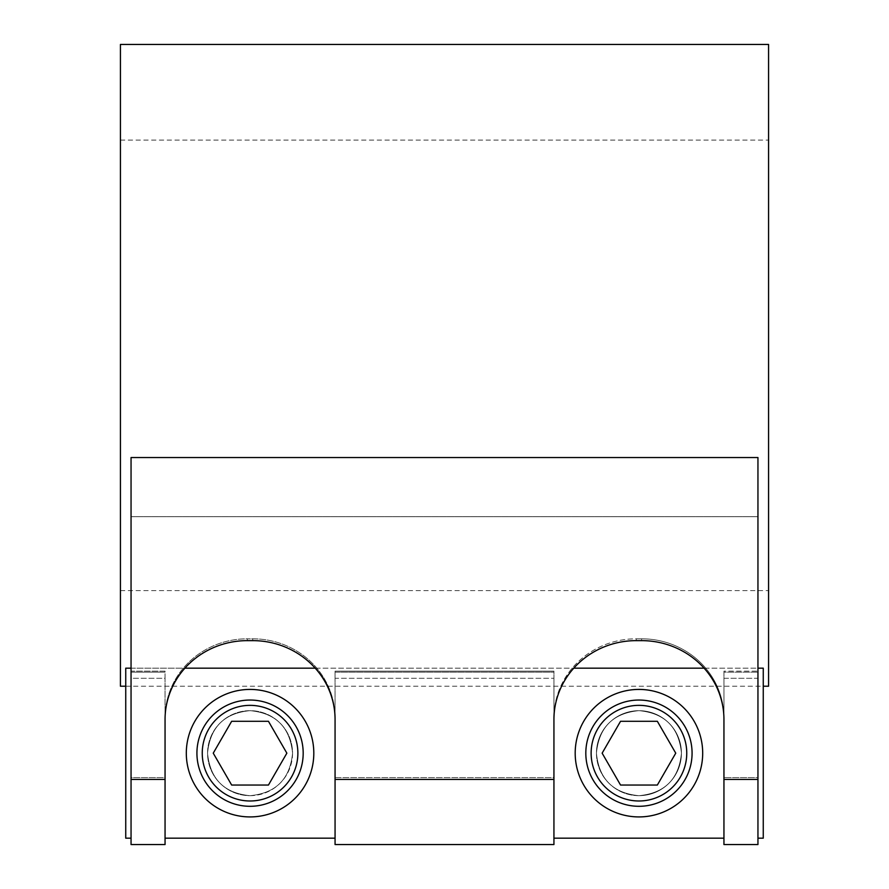 <?xml version="1.0" encoding="UTF-8"?>
<svg xmlns="http://www.w3.org/2000/svg" width="889" height="889" viewBox="0 0 889 889"><rect width="100%" height="100%" fill="white"/><g stroke="black" fill="none" stroke-linecap="round" stroke-linejoin="round"><path stroke-width="0.67" stroke-dasharray="4.45 3.33" d="M125.738 838.171L125.738 668.172L125.738 838.171L125.738 668.172L763.262 668.172L763.262 838.171M165.054 779.431L131.05 779.431L131.05 844.55L165.054 844.55L165.054 678.296L131.05 678.296L131.05 844.55L131.05 678.296L165.054 678.296L165.054 671.151L131.05 671.151L131.05 678.296L131.05 671.151L165.054 671.151L165.054 844.55L165.054 717.679L165.054 777.597L131.05 777.597L131.05 457.546L131.05 838.171L131.05 672.162L131.05 838.171L131.05 777.597L165.054 777.597L165.054 838.171L165.054 719.512A82.344 78.877 180 0 1 247.398 640.636L247.398 638.802A82.344 78.877 0 0 0 165.054 717.679A82.344 78.877 0 0 1 247.398 638.802L252.709 638.802A82.344 78.877 0 0 1 335.064 717.679A82.344 78.877 0 0 0 252.709 638.802L247.398 638.802L247.398 640.636L252.709 640.636A82.344 78.877 180 0 1 335.064 719.512L335.064 777.597L553.936 777.597L553.936 838.171L553.936 719.512A82.344 78.877 180 0 1 636.291 640.636L636.291 638.802A82.344 78.877 0 0 0 553.936 717.679A82.344 78.877 0 0 1 636.291 638.802L641.602 638.802A82.344 78.877 0 0 1 723.946 717.679A82.344 78.877 0 0 0 641.602 638.802L636.291 638.802L636.291 640.636L641.602 640.636A82.344 78.877 180 0 1 723.946 719.512L723.946 777.597L757.95 777.597L757.95 457.546L757.95 777.597L723.946 777.597L723.946 671.151L757.95 671.151L757.95 678.296L757.95 671.151L757.95 672.162L757.95 671.151L723.946 671.151L723.946 678.296L757.95 678.296L757.95 844.55L757.95 678.296L723.946 678.296L723.946 844.55L757.95 844.55L757.95 779.431L723.946 779.431M207.559 753.172C210.082 779.053 224.25 793.221 250.053 795.677C275.868 793.221 290.036 779.053 292.559 753.172C290.036 779.053 275.868 793.221 250.053 795.677C224.25 793.221 210.082 779.053 207.559 753.172A42.505 42.505 0 0 1 250.053 710.667A42.505 42.505 0 0 1 292.559 753.172C290.036 727.291 275.868 713.122 250.053 710.667C275.868 713.122 290.036 727.291 292.559 753.172C290.036 779.053 275.868 793.221 250.053 795.677C224.25 793.221 210.082 779.053 207.559 753.172C210.082 727.291 224.25 713.122 250.053 710.667C224.25 713.122 210.082 727.291 207.559 753.172C210.082 779.053 224.25 793.221 250.053 795.677A42.505 42.505 0 0 0 286.858 731.925A42.505 42.505 0 0 0 213.249 731.925A42.505 42.505 0 0 0 250.053 795.677C275.868 793.221 290.036 779.053 292.559 753.172C290.036 727.291 275.868 713.122 250.053 710.667C224.25 713.122 210.082 727.291 207.559 753.172C210.082 727.291 224.25 713.122 250.053 710.667C275.868 713.122 290.036 727.291 292.559 753.172A42.505 42.505 0 0 1 250.053 795.677A42.505 42.505 0 0 1 207.559 753.172M335.064 753.172L335.064 838.171L335.064 672.162L553.936 672.162L553.936 671.151L553.936 678.296L553.936 671.151L553.936 672.162L335.064 672.162L335.064 753.172M596.441 753.172C598.964 779.053 613.132 793.221 638.947 795.677C664.75 793.221 678.918 779.053 681.441 753.172C678.918 779.053 664.75 793.221 638.947 795.677C613.132 793.221 598.964 779.053 596.441 753.172A42.505 42.505 0 0 1 638.947 710.667A42.505 42.505 0 0 1 681.441 753.172A42.505 42.505 0 0 1 638.947 795.677A42.505 42.505 0 0 1 596.441 753.172C598.964 779.053 613.132 793.221 638.947 795.677C613.132 793.221 598.964 779.053 596.441 753.172C598.964 727.291 613.132 713.122 638.947 710.667C664.75 713.122 678.918 727.291 681.441 753.172C678.918 779.053 664.75 793.221 638.947 795.677A42.505 42.505 0 0 0 675.751 731.925A42.505 42.505 0 0 0 602.142 731.925A42.505 42.505 0 0 0 638.947 795.677C664.75 793.221 678.918 779.053 681.441 753.172C678.918 727.291 664.75 713.122 638.947 710.667C613.132 713.122 598.964 727.291 596.441 753.172C598.964 727.291 613.132 713.122 638.947 710.667C664.75 713.122 678.918 727.291 681.441 753.172C678.918 727.291 664.75 713.122 638.947 710.667C613.132 713.122 598.964 727.291 596.441 753.172M723.946 753.172L723.946 838.171L723.946 672.162L757.95 672.162L723.946 672.162L723.946 753.172M250.053 806.301A53.129 53.129 0 0 1 204.048 726.613A53.129 53.129 0 0 1 296.07 726.613A53.129 53.129 0 0 1 250.053 806.301M231.651 721.301L213.249 753.172L231.651 785.043L268.456 785.043L286.858 753.172L268.456 721.301L231.651 721.301M186.301 753.172A63.752 63.752 0 0 1 250.053 689.419A63.752 63.752 0 0 1 313.806 753.172A63.752 63.752 0 0 1 250.053 816.924A63.752 63.752 0 0 1 186.301 753.172M638.947 806.301A53.129 53.129 0 0 1 592.93 726.613A53.129 53.129 0 0 1 684.952 726.613A53.129 53.129 0 0 1 638.947 806.301M620.544 721.301L602.142 753.172L620.544 785.043L657.349 785.043L675.751 753.172L657.349 721.301L620.544 721.301M575.194 753.172A63.752 63.752 0 0 1 638.947 689.419A63.752 63.752 0 0 1 702.699 753.172A63.752 63.752 0 0 1 638.947 816.924A63.752 63.752 0 0 1 575.194 753.172M131.05 672.162L165.054 672.162L165.054 671.151L165.054 672.162L131.05 672.162M335.064 777.597L553.936 777.597L553.936 717.679L553.936 844.55L553.936 678.296L553.936 844.55L335.064 844.55L335.064 777.597M768.574 44.45L768.574 686.219M120.426 686.219L120.426 44.45M335.064 678.296L335.064 671.151L553.936 671.151L335.064 671.151L335.064 678.296L553.936 678.296L335.064 678.296L335.064 844.55L335.064 678.296M131.05 516.676L757.95 516.676L131.05 516.676M768.574 365.335L768.574 590.596L768.574 365.335M120.426 365.335L120.426 590.596L120.426 365.335M335.064 672.162L335.064 671.151L335.064 672.162M131.05 779.431L131.05 457.546L757.95 457.546L757.95 779.431M723.946 672.162L723.946 671.151L723.946 672.162M252.709 638.802L252.709 640.636L252.709 638.802M641.602 638.802L641.602 640.636L641.602 638.802M553.936 779.431L335.064 779.431M131.05 668.172L184.89 668.172M315.228 668.172L573.772 668.172M704.11 668.172L757.95 668.172M125.738 686.219L763.262 686.219M120.426 590.596L768.574 590.596M120.426 140.073L768.574 140.073"/><path stroke-width="1.33" d="M131.05 668.172L125.738 668.172L125.738 838.171L131.05 838.171L125.738 838.171M763.262 838.171L757.95 838.171L763.262 838.171L763.262 668.172L757.95 668.172M250.053 806.301A53.129 53.129 0 0 0 303.182 753.172A53.129 53.129 0 0 0 250.053 700.043A53.129 53.129 0 0 0 196.925 753.172A53.129 53.129 0 0 0 250.053 806.301M213.249 753.172L231.651 721.301L268.456 721.301L286.858 753.172L268.456 785.043L231.651 785.043L213.249 753.172M250.053 816.924A63.752 63.752 0 0 1 194.847 721.301A63.752 63.752 0 0 1 305.271 721.301A63.752 63.752 0 0 1 250.053 816.924M638.947 806.301A53.129 53.129 0 0 0 692.075 753.172A53.129 53.129 0 0 0 638.947 700.043A53.129 53.129 0 0 0 585.818 753.172A53.129 53.129 0 0 0 638.947 806.301M602.142 753.172L620.544 721.301L657.349 721.301L675.751 753.172L657.349 785.043L620.544 785.043L602.142 753.172M638.947 816.924A63.752 63.752 0 0 1 583.729 721.301A63.752 63.752 0 0 1 694.153 721.301A63.752 63.752 0 0 1 638.947 816.924M763.262 686.219L768.574 686.219L768.574 44.45L120.426 44.45L120.426 686.219L125.738 686.219M723.946 779.431L723.946 844.55L757.95 844.55L757.95 779.431L723.946 779.431L723.946 719.512A82.344 78.877 180 0 0 641.602 640.636L636.291 640.636A82.344 78.877 180 0 0 553.936 719.512L553.936 779.431L335.064 779.431L335.064 844.55L553.936 844.55L553.936 779.431M335.064 779.431L335.064 719.512A82.344 78.877 180 0 0 252.709 640.636L247.398 640.636A82.344 78.877 180 0 0 165.054 719.512L165.054 779.431L131.05 779.431L131.05 844.55L165.054 844.55L165.054 779.431M757.95 779.431L757.95 457.546L131.05 457.546L131.05 779.431M202.248 753.172A47.817 47.817 0 0 1 250.053 705.355A47.817 47.817 0 0 1 297.871 753.172A47.817 47.817 0 0 1 250.053 800.989A47.817 47.817 0 0 1 202.248 753.172M591.129 753.172A47.817 47.817 0 0 1 638.947 705.355A47.817 47.817 0 0 1 686.753 753.172A47.817 47.817 0 0 1 638.947 800.989A47.817 47.817 0 0 1 591.129 753.172M165.054 838.171L335.064 838.171L165.054 838.171M553.936 838.171L723.946 838.171L553.936 838.171M184.89 668.172L315.228 668.172M573.772 668.172L704.11 668.172"/></g></svg>
